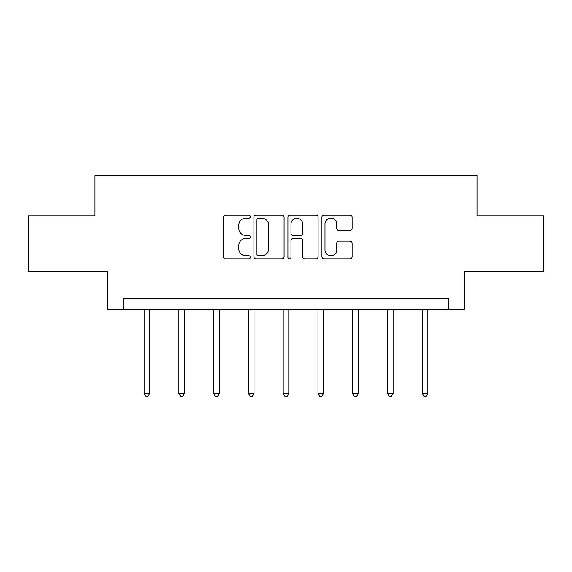 <?xml version="1.0" encoding="UTF-8"?>
<svg xmlns="http://www.w3.org/2000/svg" width="572" height="572" viewBox="0 0 572 572"><rect width="100%" height="100%" fill="white"/><g stroke="black" fill="none" stroke-linecap="round" stroke-linejoin="round"><path stroke-width="0.86" d="M250.343 216.602A1.53 1.53 0 0 0 248.813 215.072L225.568 215.072A2.188 2.188 0 0 0 223.38 217.26L223.38 256.635A2.188 2.188 0 0 0 225.568 258.823L248.813 258.823A1.53 1.53 0 0 0 250.343 257.293A1.53 1.53 0 0 0 248.813 255.763L245.803 255.763A7 7 0 0 1 238.803 248.763L238.803 245.481A7 7 0 0 1 245.803 238.481L248.813 238.481A1.53 1.53 0 0 0 250.343 236.951A1.53 1.53 0 0 0 248.813 235.421L245.803 235.421A7 7 0 0 1 238.803 228.421L238.803 225.139A7 7 0 0 1 245.803 218.139L248.813 218.139A1.53 1.53 0 0 0 250.343 216.602M349.928 230.495A2.188 2.188 0 0 0 352.116 228.307L352.116 217.26A2.188 2.188 0 0 0 349.928 215.072L324.117 215.072A2.188 2.188 0 0 0 321.929 217.26L321.929 256.635A2.188 2.188 0 0 0 324.117 258.823L349.928 258.823A2.188 2.188 0 0 0 352.116 256.635L352.116 243.293A2.188 2.188 0 0 0 349.928 241.105L338.881 241.105A2.188 2.188 0 0 0 336.693 243.293L336.693 249.907A5.849 5.849 0 0 1 330.845 255.763A5.849 5.849 0 0 1 324.989 249.907L324.989 223.988A5.849 5.849 0 0 1 330.845 218.139A5.849 5.849 0 0 1 336.693 223.988L336.693 228.307A2.188 2.188 0 0 0 338.881 230.495L349.928 230.495M448.684 309.38L464.285 309.38L464.285 271.493L543.4 271.493L543.4 215.78L476.991 215.78L476.991 175.661L95.009 175.661L95.009 215.78L28.6 215.78L28.6 271.493L107.715 271.493L107.715 309.38L448.684 309.38L448.684 298.234L123.316 298.234L123.316 309.38M284.084 217.26A2.188 2.188 0 0 0 281.896 215.072L256.084 215.072A2.188 2.188 0 0 0 253.897 217.26L253.897 256.635A2.188 2.188 0 0 0 256.084 258.823L281.896 258.823A2.188 2.188 0 0 0 284.084 256.635L284.084 217.26M290.104 215.072L315.916 215.072A2.188 2.188 0 0 1 318.103 217.26L318.103 256.635A2.188 2.188 0 0 1 315.916 258.823L304.869 258.823A2.188 2.188 0 0 1 302.681 256.635L302.681 240.669A2.188 2.188 0 0 0 300.493 238.481L293.164 238.481A2.188 2.188 0 0 0 290.976 240.669L290.976 257.293A1.53 1.53 0 0 1 289.446 258.823A1.53 1.53 0 0 1 287.916 257.293L287.916 217.26A2.188 2.188 0 0 1 290.104 215.072M258.494 218.139A1.53 1.53 0 0 0 256.964 219.669L256.964 254.233A1.53 1.53 0 0 0 258.494 255.763L261.661 255.763A7 7 0 0 0 268.661 248.763L268.661 225.139A7 7 0 0 0 261.661 218.139L258.494 218.139M302.681 224.095A5.849 5.849 0 0 0 296.825 218.247A5.849 5.849 0 0 0 290.976 224.095L290.976 233.233A2.188 2.188 0 0 0 293.164 235.421L300.493 235.421A2.188 2.188 0 0 0 302.681 233.233L302.681 224.095M144.151 309.38L144.151 393.436L149.721 393.436L149.721 309.38M149.721 393.436L148.048 396.339L145.824 396.339L144.151 393.436M178.914 309.38L178.914 393.436L184.491 393.436L184.491 309.38M184.491 393.436L182.818 396.339L180.588 396.339L178.914 393.436M213.685 309.38L213.685 393.436L219.255 393.436L219.255 309.38M219.255 393.436L217.582 396.339L215.351 396.339L213.685 393.436M248.448 309.38L248.448 393.436L254.018 393.436L254.018 309.38M254.018 393.436L252.352 396.339L250.121 396.339L248.448 393.436M283.212 309.38L283.212 393.436L288.788 393.436L288.788 309.38M288.788 393.436L287.115 396.339L284.885 396.339L283.212 393.436M317.982 309.38L317.982 393.436L323.552 393.436L323.552 309.38M323.552 393.436L321.879 396.339L319.648 396.339L317.982 393.436M352.745 309.38L352.745 393.436L358.315 393.436L358.315 309.38M358.315 393.436L356.649 396.339L354.418 396.339L352.745 393.436M387.509 309.38L387.509 393.436L393.086 393.436L393.086 309.38M393.086 393.436L391.412 396.339L389.182 396.339L387.509 393.436M422.279 309.38L422.279 393.436L427.849 393.436L427.849 309.38M427.849 393.436L426.176 396.339L423.952 396.339L422.279 393.436"/></g></svg>

